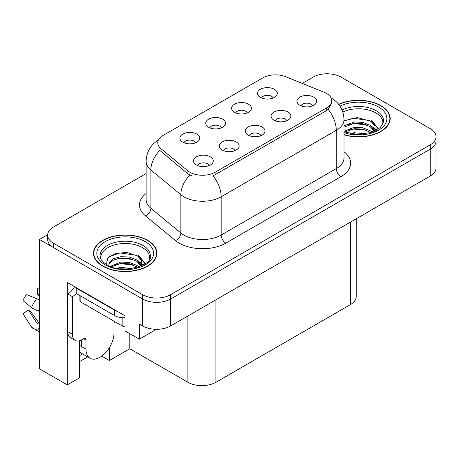 <?xml version="1.0" encoding="UTF-8"?>
<svg xmlns="http://www.w3.org/2000/svg" width="459" height="459" viewBox="0 0 459 459"><rect width="100%" height="100%" fill="white"/><g stroke="black" fill="none" stroke-linecap="round" stroke-linejoin="round"><path stroke-width="0.69" d="M260.907 135.68A5.944 3.431 0 0 0 259.312 134.011A5.944 3.431 0 0 0 253.46 133.139A5.944 3.431 0 0 0 249.312 135.68M262.112 127.005A9.903 5.715 0 0 0 249.421 126.368A9.903 5.715 0 0 0 246.144 133.471A9.903 5.715 0 0 0 248.107 135.089A9.903 5.715 0 0 0 264.074 133.471A9.903 5.715 0 0 0 262.112 127.005M221.462 127.837A5.944 3.431 0 0 0 219.867 126.168A5.944 3.431 0 0 0 214.014 125.301A5.944 3.431 0 0 0 209.872 127.837M222.667 119.162A9.903 5.715 0 0 0 209.981 118.525A9.903 5.715 0 0 0 206.699 125.628A9.903 5.715 0 0 0 208.661 127.246A9.903 5.715 0 0 0 224.635 125.628A9.903 5.715 0 0 0 222.667 119.162M235.042 150.609A5.944 3.431 0 0 0 233.447 148.94A5.944 3.431 0 0 0 227.595 148.073A5.944 3.431 0 0 0 223.453 150.609M236.253 141.934A9.903 5.715 0 0 0 223.562 141.297A9.903 5.715 0 0 0 220.28 148.4A9.903 5.715 0 0 0 222.248 150.018A9.903 5.715 0 0 0 238.215 148.4A9.903 5.715 0 0 0 236.253 141.934M209.184 165.544A5.944 3.431 0 0 0 207.588 163.869A5.944 3.431 0 0 0 201.736 163.002A5.944 3.431 0 0 0 197.594 165.544M210.388 156.863A9.903 5.715 0 0 0 197.703 156.226A9.903 5.715 0 0 0 194.421 163.335A9.903 5.715 0 0 0 196.389 164.947A9.903 5.715 0 0 0 212.356 163.335A9.903 5.715 0 0 0 210.388 156.863M286.766 120.751A5.944 3.431 0 0 0 285.171 119.082A5.944 3.431 0 0 0 279.319 118.21A5.944 3.431 0 0 0 275.176 120.751M287.971 112.071A9.903 5.715 0 0 0 275.285 111.434A9.903 5.715 0 0 0 272.003 118.542A9.903 5.715 0 0 0 273.966 120.16A9.903 5.715 0 0 0 289.939 118.542A9.903 5.715 0 0 0 287.971 112.071M312.625 105.822A5.944 3.431 0 0 0 311.03 104.153A5.944 3.431 0 0 0 305.178 103.281A5.944 3.431 0 0 0 301.035 105.822M313.83 97.142A9.903 5.715 0 0 0 301.144 96.505A9.903 5.715 0 0 0 297.862 103.614A9.903 5.715 0 0 0 299.83 105.226A9.903 5.715 0 0 0 315.798 103.614A9.903 5.715 0 0 0 313.83 97.142M273.18 97.979A5.944 3.431 0 0 0 271.585 96.31A5.944 3.431 0 0 0 265.732 95.438A5.944 3.431 0 0 0 261.59 97.979M274.39 89.298A9.903 5.715 0 0 0 261.699 88.662A9.903 5.715 0 0 0 258.417 95.77A9.903 5.715 0 0 0 260.385 97.388A9.903 5.715 0 0 0 276.352 95.77A9.903 5.715 0 0 0 274.39 89.298M247.321 112.908A5.944 3.431 0 0 0 245.726 111.239A5.944 3.431 0 0 0 239.873 110.367A5.944 3.431 0 0 0 235.731 112.908M248.526 104.233A9.903 5.715 0 0 0 235.84 103.591A9.903 5.715 0 0 0 232.558 110.699A9.903 5.715 0 0 0 234.526 112.317A9.903 5.715 0 0 0 250.494 110.699A9.903 5.715 0 0 0 248.526 104.233M195.603 142.772A5.944 3.431 0 0 0 194.008 141.097A5.944 3.431 0 0 0 188.156 140.23A5.944 3.431 0 0 0 184.007 142.772M196.808 134.091A9.903 5.715 0 0 0 184.116 133.454A9.903 5.715 0 0 0 180.84 140.557A9.903 5.715 0 0 0 182.802 142.175A9.903 5.715 0 0 0 198.77 140.557A9.903 5.715 0 0 0 196.808 134.091M326.481 93.395A17.826 10.293 0 0 0 324.1 92.242L285.664 76.705A17.826 10.293 0 0 0 262.841 77.858L162.985 135.508A17.826 10.293 0 0 0 157.764 142.783A17.826 10.293 0 0 0 160.989 148.687L187.903 170.88A17.826 10.293 0 0 0 215.105 172.251L326.481 107.951A17.826 10.293 0 0 0 331.702 100.676A17.826 10.293 0 0 0 326.481 93.395M47.667 234.698L39.451 239.437L142.611 298.998A19.806 11.435 0 0 0 170.622 298.998L430.249 149.106A19.806 11.435 0 0 0 436.05 141.016A19.806 11.435 0 0 1 430.249 149.106L170.622 298.998A19.806 11.435 0 0 1 142.611 298.998L53.456 247.527A19.806 11.435 0 0 1 47.656 239.437L47.656 235.128A19.806 11.435 0 0 0 53.456 243.213L142.611 294.689A19.806 11.435 0 0 0 170.622 294.689L430.249 144.792A19.806 11.435 0 0 0 436.05 136.707A19.806 11.435 0 0 0 430.249 128.623L341.094 77.146A19.806 11.435 0 0 0 313.084 77.146L302.24 83.406M327.835 73.807L327.089 73.377L326.338 73.807M79.505 340.767L79.505 377.803L67.272 384.866L67.272 282.451L125.06 315.815L125.06 330.91L139.347 339.155L139.347 324.065L142.611 325.947A19.806 11.435 0 0 0 170.622 325.947L430.249 176.055A19.806 11.435 0 0 0 436.05 167.971L436.05 136.707M156.416 329.298L139.347 339.155M67.272 384.866L39.451 368.801L39.451 239.437M356.23 218.788L356.23 296.52A19.806 11.435 180 0 1 350.429 304.61L215.896 382.278A19.806 11.435 180 0 1 187.892 382.278L129.822 348.748L129.822 333.659M129.822 348.748L109.374 360.556L109.374 347.71M101.749 356.15L109.374 360.556M79.505 361.635L87.703 356.895M79.505 355.668A21.125 12.198 120 0 0 82.436 353.855M344.021 134.843A31.688 18.297 0 0 0 390.19 118.571A31.688 18.297 0 0 0 380.907 105.633A31.688 18.297 0 0 0 338.656 104.308M147.609 240.327A31.688 18.297 0 0 0 113.075 236.362A31.688 18.297 0 0 0 93.516 253.265A31.688 18.297 0 0 0 102.793 266.203A31.688 18.297 0 0 0 137.327 270.167A31.688 18.297 0 0 0 156.886 253.265A31.688 18.297 0 0 0 147.609 240.327M93.843 254.946A31.688 18.297 0 0 0 93.734 255.422M331.702 100.676L331.702 102.856L328.208 109.385L326.481 110.636L213.096 175.843A23.105 13.34 60 0 1 221.175 196.779A26.404 15.245 180 0 1 183.829 196.779A26.404 15.245 180 0 1 180.869 194.742L150.879 170.014A26.404 15.245 180 0 1 146.105 161.27L146.105 199.539A26.404 15.245 0 0 0 150.879 208.283L180.869 233.011A26.404 15.245 0 0 0 183.829 235.048A26.404 15.245 0 0 0 221.175 235.048L336.286 168.591A26.404 15.245 0 0 0 344.021 157.81L344.021 119.541A26.404 15.245 180 0 1 336.286 130.322A23.105 13.34 -120 0 0 328.208 109.385M191.902 175.843L187.903 173.818L159.789 150.409A23.105 15.451 129.5 0 0 150.879 170.014L150.879 208.283A6.604 4.418 -50.5 0 1 145.474 215.862A33.008 19.054 180 0 1 146.105 193.497M146.105 173.554L53.456 227.044A19.806 11.435 0 0 0 47.656 235.128M156.668 255.422A31.688 18.297 0 0 0 156.559 254.946M389.972 120.723A31.688 18.297 0 0 0 389.863 120.247M85.988 340.044L83.658 338.696A3.299 1.905 -60 0 1 85.305 338.535A3.299 1.905 -60 0 1 85.988 340.044L85.988 349.207A19.806 11.435 120 0 0 90.09 358.272A19.806 11.435 120 0 0 99.993 357.291A19.806 11.435 120 0 0 113.998 333.039L113.998 323.876A3.299 1.905 -60 0 1 114.681 321.575M81.323 345.977L80.853 346.247L81.323 346.516L81.323 340.033M80.853 346.247A19.806 11.435 -60 0 1 81.323 341.835M39.451 322.843A7.264 5.772 -37.9 0 0 38.395 323.119L37.575 323.388A0.66 0.522 142.1 0 1 36.95 323.222L28.372 309.957A9.06 5.227 120 0 0 30.443 311.15L38.952 322.952M39.451 295.894L39.262 295.877A9.06 5.227 120 0 0 37.19 294.684L39.451 294.798M28.372 309.957L22.95 313.709L31.528 326.98A7.264 5.772 -37.9 0 0 31.757 327.307A7.264 5.772 -37.9 0 0 38.401 328.822L39.222 328.546A0.66 0.522 142.1 0 1 39.451 328.512M39.451 300.106A7.264 1.354 37.7 0 0 36.686 298.614L26.421 294.638A15.181 8.767 120 0 0 22.95 300.651L31.528 307.553A7.264 1.354 -157.7 0 0 38.401 311.024L39.451 311.414M39.451 288.195L37.73 288.109L37.19 294.684M83.658 338.696L81.788 339.775A13.202 7.625 -60 0 1 75.19 340.429L70.52 337.732A13.202 7.625 -60 0 1 67.783 331.691L67.783 293.961A13.202 7.625 120 0 0 74.57 286.668M76.297 293.485A13.202 7.625 -60 0 1 72.453 296.657L67.783 293.961M75.19 340.429A13.202 7.625 -60 0 1 72.453 334.387L72.453 296.657M117.452 311.426A13.202 7.625 180 0 1 114.463 310.129L76.188 288.034A13.202 7.625 0 0 0 76.584 287.827M114.463 310.129L114.463 315.522A13.202 7.625 0 0 0 125.06 317.72M76.188 288.034L76.188 293.421L114.463 315.522M342.839 112.065A24.425 14.103 180 0 1 375.778 112.908A24.425 14.103 180 0 1 382.783 124.412M375.055 130.97L374.974 125.846L370.912 121.331L357.331 117.584L344.021 120.786M338.794 104.486A31.355 18.102 180 0 1 380.677 105.771A31.355 18.102 180 0 1 389.863 118.571A31.355 18.102 180 0 1 344.021 134.625M349.97 133.535L354.233 132.72L365.301 133.839M353.849 134.114L361.376 134.263M344.021 131.268L354.233 127.332L362.776 127.78L370.172 130.695L372.094 132.175M344.64 132.077L354.233 128.681L362.776 129.128L370.924 132.559M344.021 125.875L354.233 121.945L362.776 122.392L370.172 125.307L374.802 131.09M344.021 127.223L354.233 123.287L362.776 123.741L370.172 126.655L374.401 131.268M344.021 120.969L353.31 118.267L369.524 120.505M370.992 121.193L372.702 122.163L378.336 129.105M348.49 124.59L353.31 123.655L366.202 124.716M373.035 127.774L376.128 130.436M348.49 129.977L353.31 129.048L366.202 130.104M355.564 134.257L359.758 134.338M371.291 120.677L372.702 121.492L378.463 129.019M371.142 125.99L376.512 130.23M100.917 259.106A24.425 14.103 180 0 1 114.641 244.859A24.425 14.103 180 0 1 142.474 247.608A24.425 14.103 180 0 1 149.485 259.106M141.756 265.663L141.67 260.54L137.608 256.024L127.177 252.49L115.582 253.391L107.664 258.084L106.517 264.539M147.373 240.464A31.355 18.102 180 0 1 156.559 253.265A31.355 18.102 180 0 1 137.201 269.99A31.355 18.102 180 0 1 103.028 266.065A31.355 18.102 180 0 1 93.843 253.265A31.355 18.102 180 0 1 113.201 236.54A31.355 18.102 180 0 1 147.373 240.464M116.672 268.234L120.929 267.419L132.003 268.538M120.545 268.808L128.072 268.957M110.303 266.386L120.929 262.026L129.472 262.479L136.868 265.394L138.79 266.874M111.336 266.777L120.929 263.374L129.472 263.827L137.62 267.258M108.812 265.744L109.259 262.479L113.534 258.658L120.929 256.638L129.472 257.086L136.868 260.001L141.498 265.784M108.749 265.4L109.259 263.827L113.534 260.001L120.929 257.987L129.472 258.434L136.868 261.349L141.097 265.968M79.889 295.562L79.889 300.697A3.299 1.905 0 0 0 80.853 302.045L122.869 326.303A3.299 1.905 0 0 0 125.06 326.86M108.944 256.765L120.006 252.961L136.225 255.204M137.689 255.887L139.398 256.862L145.033 263.805M115.192 259.283L120.006 258.354L132.898 259.41M139.731 262.468L142.824 265.13M115.192 264.677L120.006 263.741L132.898 264.797M122.26 268.951L126.46 269.031M137.987 255.37L139.398 256.185L145.159 263.718M137.838 260.683L143.208 264.923M430.249 176.055L430.249 144.792M170.622 325.947L170.622 294.689M142.611 325.947L142.611 294.689M215.896 382.278L215.896 299.807M350.429 304.61L350.429 222.139M187.892 382.278L187.892 315.976M160.989 148.687L160.989 151.625M187.903 170.88L187.903 173.818M215.105 172.251L215.105 174.936M326.481 107.951L326.481 110.636M225.839 243.132A6.604 3.81 60 0 1 221.175 235.048L221.175 196.779L336.286 130.322L336.286 168.591A6.604 3.81 60 0 0 340.951 176.675L225.839 243.132A33.008 19.054 180 0 1 179.165 243.132A33.008 19.054 180 0 1 175.464 240.585L145.474 215.862M189.871 175.04A23.105 15.451 129.5 0 0 180.869 194.742L180.869 233.011A6.604 4.418 -50.5 0 1 175.464 240.585M344.021 151.763A33.008 19.054 180 0 1 340.951 176.675M53.456 243.213L53.456 247.527M85.988 349.207L81.323 346.516M36.686 298.614A22.583 13.036 120 0 0 31.528 307.553M38.401 328.822A20.689 11.945 120 0 0 39.451 329.929M39.451 308.706A20.689 11.945 120 0 0 38.401 311.024M39.451 310.783A20.024 11.561 120 0 0 39.222 311.322M72.453 334.387L67.783 331.691M342.075 110.034A25.102 14.493 180 0 1 376.254 110.745A25.102 14.493 180 0 1 383.54 122.031L380.327 127.533L370.757 132.611L357.171 134.332L344.021 131.848M339.987 106.144A28.383 16.386 180 0 1 378.577 106.981A28.383 16.386 180 0 1 380.918 128.623A28.383 16.386 180 0 1 344.021 132.662M375.76 112.931A25.744 14.866 180 0 1 376.231 113.178M100.165 256.73A25.102 14.493 180 0 1 114.767 242.507A25.102 14.493 180 0 1 142.95 245.439A25.102 14.493 180 0 1 150.236 256.73C152.531 265.204 121.371 274.763 106.781 264.688C99.695 259.995 100.395 257.269 100.165 256.73M145.273 241.675A28.383 16.386 180 0 1 145.273 264.854A28.383 16.386 180 0 1 105.128 264.854A28.383 16.386 180 0 1 105.128 241.675A28.383 16.386 180 0 1 145.273 241.675M142.462 247.625A25.744 14.866 180 0 1 142.927 247.877M122.869 326.303L122.869 317.737M80.853 302.045L80.853 296.118M344.021 119.541C343.573 110.045 339.396 102.925 331.501 98.18L331.059 97.933M158.625 139.915C150.724 144.654 146.553 151.774 146.105 161.27M90.09 358.272L79.505 352.162M39.451 332.023L31.757 327.307M389.863 118.571L389.863 121.205M156.559 253.265L156.559 255.898M93.843 253.265L93.843 255.898"/></g></svg>
